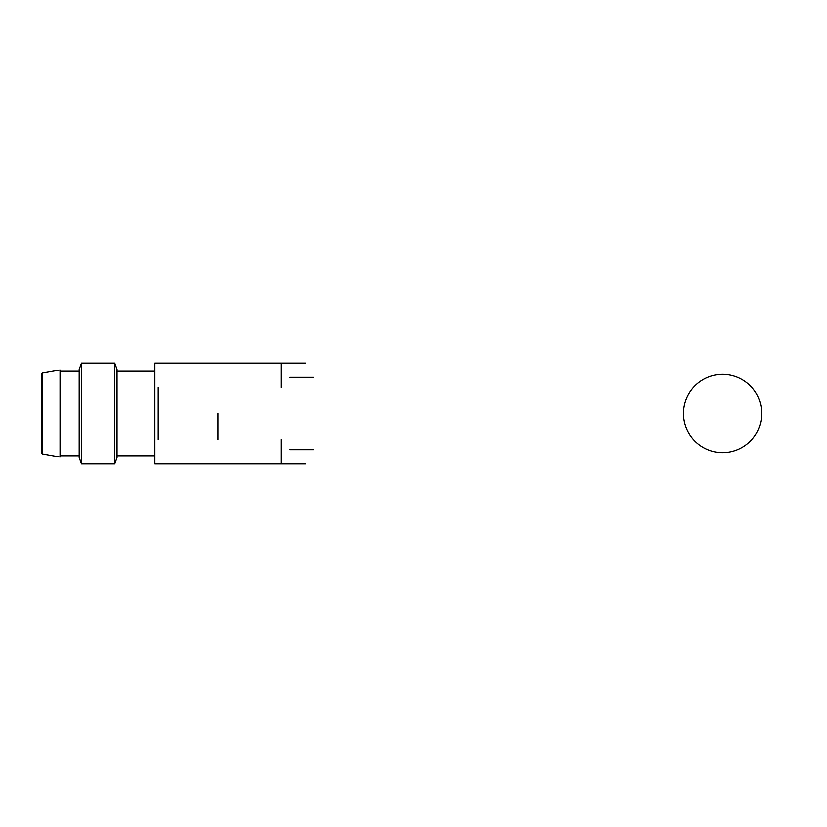 <?xml version="1.0" encoding="UTF-8"?>
<svg xmlns="http://www.w3.org/2000/svg" width="827" height="827" viewBox="0 0 827 827"><rect width="100%" height="100%" fill="white"/><g stroke="black" fill="none" stroke-linecap="round" stroke-linejoin="round"><path stroke-width="1.24" d="M305.473 463.957L281.035 463.957L281.035 439.509L281.035 463.957L154.887 463.957L154.887 363.043L281.035 363.043L281.035 387.491L281.035 363.043L305.473 363.043M154.887 371.24L117.041 371.24L154.887 371.24M79.196 455.76L60.278 455.76L60.278 371.24L60.051 457.021L60.051 369.979L60.051 457.021L42.394 453.909L42.394 373.091L41.35 374.331L41.35 452.669L42.394 453.909L42.394 373.091L60.051 369.979L42.394 373.091L41.35 374.331M60.278 371.24L60.051 369.979L60.278 371.24L79.196 371.24L60.278 371.24M117.041 369.349L114.746 363.043L117.041 369.349L117.041 457.651L114.746 463.957L114.746 363.043L114.746 463.957L81.491 463.957L81.491 363.043L79.196 369.349L79.196 457.651L81.491 463.957L81.491 363.043L114.746 363.043L81.491 363.043L79.196 369.349M738.16 377.629A39.107 39.107 0 0 1 745.84 444.926A39.107 39.107 0 0 1 683.722 417.935A39.107 39.107 0 0 1 738.16 377.629M217.966 413.5L217.966 439.509M158.226 439.509L158.226 387.491L158.226 439.509M154.887 455.76L117.041 455.76M289.915 449.64L313.402 449.64M313.402 377.36L289.915 377.36"/></g></svg>
